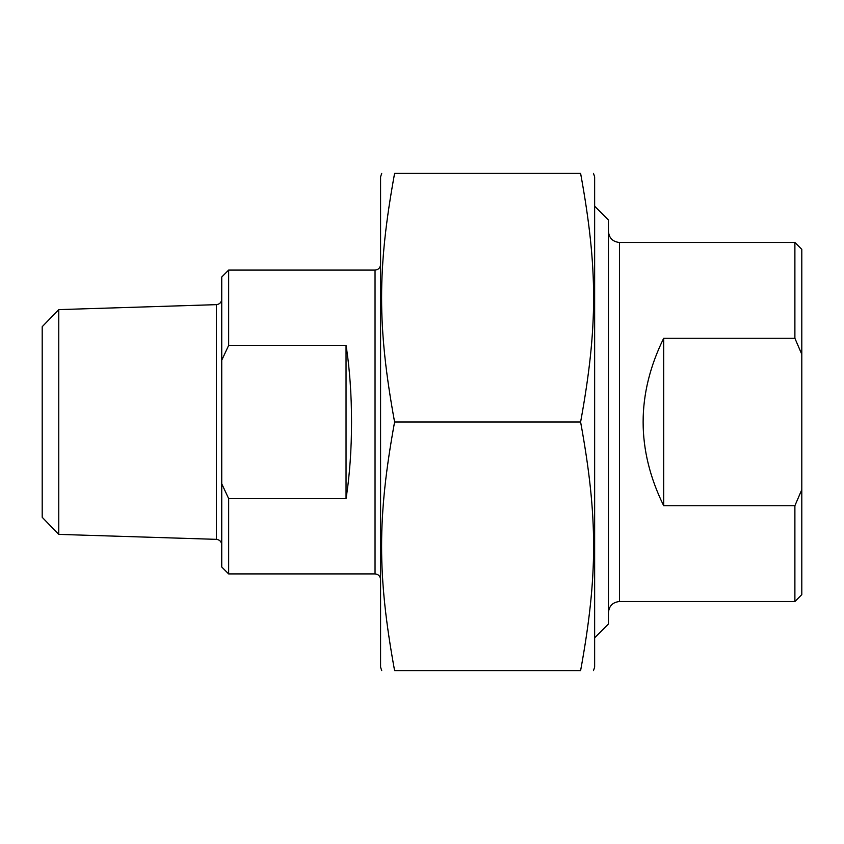<?xml version="1.0" encoding="UTF-8"?>
<svg xmlns="http://www.w3.org/2000/svg" width="844" height="844" viewBox="0 0 844 844"><rect width="100%" height="100%" fill="white"/><g stroke="black" fill="none" stroke-linecap="round" stroke-linejoin="round"><path stroke-width="1.27" d="M593.48 173.4L594.64 176.86L594.64 667.14L593.48 670.6M394.591 422C377.257 326.944 377.257 268.466 394.591 173.4C377.257 173.4 377.257 173.4 394.591 173.4C377.257 173.4 377.257 173.4 394.591 173.4L580.609 173.4C597.953 173.4 597.953 173.4 580.609 173.4C597.953 173.4 597.953 173.4 580.609 173.4C597.953 268.466 597.953 326.944 580.609 422C597.953 517.055 597.953 575.534 580.609 670.6C597.953 670.6 597.953 670.6 580.609 670.6C597.953 670.6 597.953 670.6 580.609 670.6L394.591 670.6C377.257 670.6 377.257 670.6 394.591 670.6C377.257 670.6 377.257 670.6 394.591 670.6C377.257 575.534 377.257 517.055 394.591 422L580.609 422M381.72 670.6L380.57 667.14L380.57 176.86L381.72 173.4M663.69 505.725C636.27 449.905 636.27 394.095 663.69 338.275L663.69 505.725L794.89 505.725L794.89 601.54L619.496 601.54L619.496 242.46C612.786 241.806 609.104 238.124 608.45 231.414M663.69 338.275L794.89 338.275L801.8 354.343L801.8 489.657L794.89 505.725M801.8 354.343L801.8 249.36L794.89 242.46L794.89 338.275M794.89 601.54L801.8 594.64L801.8 489.657M594.64 637.8L608.45 623.98L608.45 220.02L594.64 206.2M228.65 498.582L221.74 483.76L221.74 360.24L228.65 345.418L346.04 345.418C353.383 391.679 353.383 452.321 346.04 498.582L228.65 498.582L228.65 573.92L375.042 573.92C378.397 574.247 380.243 576.093 380.57 579.448M346.04 498.582L346.04 345.418M221.74 483.76L221.74 567.01L228.65 573.92M228.65 345.418L228.65 270.08L221.74 276.99L221.74 360.24M58.764 534.389L216.391 539.348L216.391 304.652L58.764 309.611L58.764 534.389L42.2 517.298L42.2 326.702L58.764 309.611M375.042 573.92L375.042 270.08L228.65 270.08M794.89 242.46L619.496 242.46M619.496 601.54C612.786 602.194 609.104 605.876 608.45 612.586M216.391 304.652C219.651 304.251 221.434 302.416 221.74 299.135M216.391 539.348C219.651 539.749 221.434 541.584 221.74 544.865M375.042 270.08C378.397 269.753 380.243 267.907 380.57 264.552"/></g></svg>
